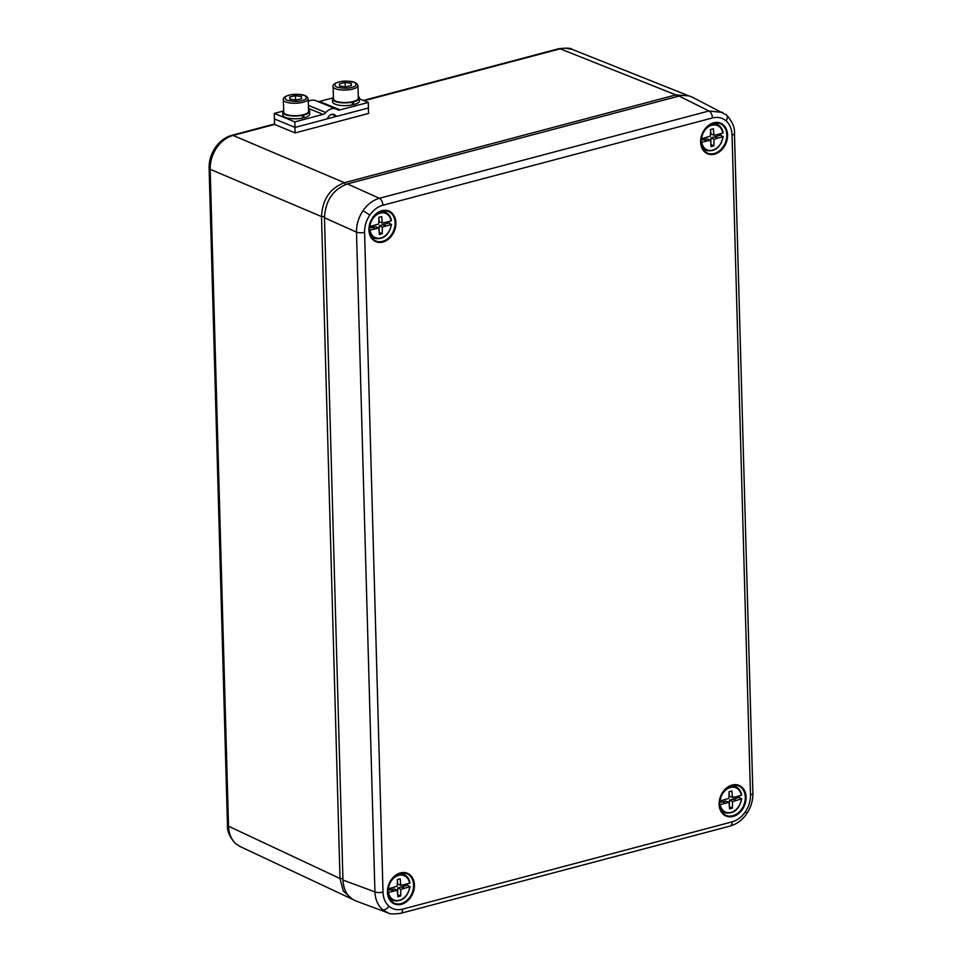 <?xml version="1.0" encoding="UTF-8"?>
<svg xmlns="http://www.w3.org/2000/svg" width="962" height="962" viewBox="0 0 962 962"><rect width="100%" height="100%" fill="white"/><g stroke="black" fill="none" stroke-linecap="round" stroke-linejoin="round"><path stroke-width="1.44" d="M725.985 114.646A5.856 3.632 131.1 0 1 726.466 114.971L692.327 97.198C688.263 95.214 683.838 94.841 679.076 96.056L347.366 183.91C333.056 189.382 325.421 200.673 324.459 217.773L342.953 880.038C343.578 890.571 347.883 897.546 355.868 900.949L387.866 912.83L382.443 909.595C377.777 905.338 375.276 899.446 374.927 891.906L356.493 232.131C356.421 224.555 358.573 217.436 362.914 210.81C367.448 204.317 372.943 200.144 379.413 198.28L708.982 110.991L722.859 112.458M274.459 118.891L274.555 124.459L295.118 132.912L368.566 113.456L368.374 107.997M274.362 118.915L294.925 127.369L295.118 132.912M326.587 118.987L336.904 116.258M352.573 103.956L353.848 104.557L353.198 101.527M351.96 101.816L352.609 104.846A13.456 4.317 177.9 0 1 332.587 101.78L332.491 99.014A13.456 4.317 -2.1 0 0 352.501 102.08M353.739 101.78A13.456 4.317 -2.1 0 0 359.391 98.028L359.487 100.806A13.456 4.317 177.9 0 1 353.848 104.557M359.391 98.028A13.456 4.317 -2.1 0 0 358.297 96.416M333.453 97.33A13.456 4.317 -2.1 0 0 332.491 99.014M368.266 102.429L340.079 109.896A5.856 4.533 -67.6 0 1 337.65 109.764A5.856 4.533 -67.6 0 1 337.193 109.536A11.7 9.055 112.4 0 0 336.279 109.079A11.7 9.055 112.4 0 0 325.817 112.554A5.856 4.533 -67.6 0 1 323.016 114.406L294.829 121.873L295.021 127.417L326.058 119.192A2.922 2.261 112.4 0 0 327.922 117.592A5.856 4.533 -67.6 0 1 334.054 114.49A5.856 4.533 -67.6 0 1 335.497 115.584A2.922 2.261 112.4 0 0 336.219 116.125A2.922 2.261 112.4 0 0 337.434 116.186L368.47 107.96L368.266 102.429L359.415 98.785M336.279 109.079L315.716 100.625A11.7 9.055 112.4 0 0 308.249 101.503M332.888 97.896L319.516 101.443A5.856 4.533 -67.6 0 1 317.941 101.539M283.141 111.075L274.266 113.42L274.459 118.963L295.021 127.417M294.829 121.873L274.266 113.42M308.153 98.785L308.61 111.243A12.434 3.992 177.9 0 1 299.711 115.416A12.434 3.992 177.9 0 1 285.69 114.177A12.434 3.992 177.9 0 1 283.754 112.157L283.297 99.687A12.434 3.992 -2.1 0 0 285.233 101.719A12.434 3.992 -2.1 0 0 302.381 102.393A12.434 3.992 -2.1 0 0 308.153 98.785C306.77 94.733 300.565 93.482 289.526 95.034C285.005 96.296 282.936 97.847 283.297 99.687M301.551 100.637C306.277 99.747 307.407 98.088 304.942 95.671C298.929 94.072 293.891 93.879 289.815 95.07C285.077 95.959 283.946 97.619 286.411 100.036C292.424 101.635 297.462 101.828 301.551 100.637M295.394 95.683L301.407 96.501L301.695 98.665L295.959 100.024L289.947 99.206L289.67 97.042L295.394 95.683L295.55 99.964M301.407 96.501L301.491 98.713M302.826 117.136L304.088 117.737L303.439 114.706M302.2 114.995L302.85 118.025A13.456 4.317 177.9 0 1 282.828 114.959L282.732 112.193A13.456 4.317 -2.1 0 0 302.753 115.248M303.992 114.959A13.456 4.317 -2.1 0 0 309.632 111.207L309.728 113.985A13.456 4.317 177.9 0 1 304.088 117.737M309.632 111.207A13.456 4.317 -2.1 0 0 308.549 109.596M283.694 110.498A13.456 4.317 -2.1 0 0 282.732 112.193M357.912 85.606L358.357 98.076A12.434 3.992 177.9 0 1 349.471 102.237A12.434 3.992 177.9 0 1 335.437 100.998A12.434 3.992 177.9 0 1 333.513 98.978L333.056 86.508A12.434 3.992 -2.1 0 0 334.98 88.54A12.434 3.992 -2.1 0 0 352.128 89.213A12.434 3.992 -2.1 0 0 357.912 85.606C356.529 81.554 350.324 80.303 339.273 81.854C334.764 83.117 332.684 84.668 333.056 86.508M351.298 87.458C356.036 86.568 357.167 84.921 354.689 82.491C348.689 80.892 343.65 80.7 339.562 81.89C334.836 82.78 333.706 84.44 336.171 86.857C342.171 88.456 347.222 88.648 351.298 87.458M345.154 82.504L351.166 83.321L351.443 85.486L345.707 86.845L339.694 86.027L339.418 83.862L345.154 82.504L345.31 86.784M351.166 83.321L351.25 85.534M274.555 124.459L233.093 135.438C226.587 137.289 221.068 141.462 216.546 147.944C212.193 154.593 210.065 161.712 210.173 169.3A5.856 1.936 178.4 0 1 209.115 168.23L227.465 825.119A5.856 1.936 -1.6 0 0 228.523 826.202C228.836 833.729 231.325 839.61 235.991 843.854L240.103 846.524M572.077 49.363L565.091 48.1L560.185 48.809A5.856 3.199 -104.8 0 0 558.886 48.689C566.991 47.872 571.392 48.1 572.089 49.339L687.794 95.442M352.549 899.29L343.266 890.992L340.007 878.522L321.512 216.558C322.426 199.423 330.062 188.131 344.432 182.696L675.877 94.901L688.816 95.899M720.742 133.622A14.31 11.003 -66.6 0 1 720.682 135.101L710.954 137.915L714.032 139.262L713.888 145.863L711.05 146.621L710.545 140.175L701.707 142.28A13.203 10.149 113.4 0 0 712.577 150.132A13.203 10.149 113.4 0 0 722.859 136.676L714.032 139.262M722.859 136.676L720.682 135.101M717.484 134.488L722.763 133.093A13.203 10.149 113.4 0 0 711.88 125.24A13.203 10.149 113.4 0 0 701.611 138.696L710.425 136.111L710.569 129.509L713.419 128.752L713.924 135.185L717.484 134.488M710.557 130.303L710.834 133.85L713.924 135.185M717.58 138.071L714.489 136.736M710.545 140.175L707.455 138.841L703.895 139.55L706.986 140.885M710.954 137.915L710.822 143.735M710.894 144.565L713.888 145.863M703.895 139.55L700.901 140.344M700.901 142.34L701.707 142.28M710.257 124.567A14.069 10.835 -66.6 0 1 717.953 124.856A14.069 10.835 -66.6 0 1 722.991 132.684L722.763 133.093M739.237 795.875A14.31 11.003 -66.6 0 1 739.177 797.354L729.449 800.168L732.539 801.502L732.395 808.116L729.545 808.862L729.04 802.428L720.201 804.533A13.203 10.149 113.4 0 0 731.084 812.385A13.203 10.149 113.4 0 0 741.353 798.929L732.539 801.502M741.353 798.929L739.177 797.354M735.978 796.74L741.257 795.333A13.203 10.149 113.4 0 0 730.386 787.481A13.203 10.149 113.4 0 0 720.105 800.937L728.931 798.364L729.076 791.762L731.914 791.004L732.419 797.438L735.978 796.74M729.04 802.428L725.961 801.093L722.402 801.791L725.48 803.126M729.052 792.544L729.328 796.103L732.419 797.438M736.074 800.324L732.996 798.989M729.449 800.168L729.328 805.988M729.388 806.805L732.395 808.116M722.402 801.791L719.408 802.585M728.751 786.808A14.069 10.835 -66.6 0 1 736.459 787.108A14.069 10.835 -66.6 0 1 741.486 794.937L741.257 795.333M719.396 804.593L720.201 804.533M389.045 221.476A14.31 11.003 -66.6 0 1 388.985 222.956L379.256 225.769L382.347 227.104L382.203 233.718L379.353 234.463L378.848 228.03L370.009 230.134A13.203 10.149 113.4 0 0 380.892 237.987A13.203 10.149 113.4 0 0 391.161 224.531L382.347 227.104M391.161 224.531L388.985 222.956M385.786 222.342L391.065 220.947A13.203 10.149 113.4 0 0 380.194 213.095A13.203 10.149 113.4 0 0 369.913 226.551L378.739 223.966L378.884 217.364L381.722 216.606L382.227 223.04L385.786 222.342M378.848 228.03L375.769 226.695L372.21 227.393L375.288 228.74M378.86 218.158L379.136 221.705L382.227 223.04M385.882 225.926L382.804 224.591M379.256 225.769L379.124 231.589M379.196 232.419L382.203 233.718M372.21 227.393L369.216 228.186M378.559 212.41A14.069 10.835 -66.6 0 1 386.267 212.71A14.069 10.835 -66.6 0 1 391.293 220.538L391.065 220.947M369.204 230.195L370.009 230.134M407.539 883.729A14.31 11.003 -66.6 0 1 407.479 885.196L397.751 888.022L400.841 889.357L400.697 895.959L397.859 896.716L397.354 890.283L388.516 892.387A13.203 10.149 113.4 0 0 399.386 900.24A13.203 10.149 113.4 0 0 409.668 886.784L400.841 889.357M409.668 886.784L407.479 885.196M404.28 884.595L409.559 883.188A13.203 10.149 113.4 0 0 398.689 875.336A13.203 10.149 113.4 0 0 388.407 888.792L397.234 886.218L397.378 879.605L400.216 878.859L400.721 885.293L404.28 884.595M397.354 890.283L394.264 888.948L390.704 889.646L393.795 890.98M397.354 880.398L397.643 883.958L400.721 885.293M404.389 888.179L401.298 886.844M397.751 888.022L397.631 893.842M397.691 894.66L400.697 895.959M390.704 889.646L387.71 890.439M397.065 874.662A14.069 10.835 -66.6 0 1 404.762 874.963A14.069 10.835 -66.6 0 1 409.788 882.791L409.559 883.188M387.698 892.447L388.516 892.387M746.777 813.648C742.423 819.985 736.892 824.121 730.206 826.033L730.206 826.033A5.856 3.199 -104.8 0 0 732.142 821.861C737.337 820.394 741.738 817.063 745.358 811.856A5.856 0.89 -145.9 0 1 746.777 813.648C750.961 807.322 753.005 800.48 752.885 793.133L734.463 133.357C734.944 127.501 732.274 121.368 726.466 114.971L726.466 114.971A5.856 3.632 131.1 0 1 726.057 120.863C722.209 117.641 717.676 116.667 712.481 117.953A5.856 3.199 75.2 0 0 708.982 110.991L679.076 96.056M347.366 183.91L379.413 198.28A5.856 3.199 -104.8 0 1 382.9 205.243C377.705 206.71 373.304 210.053 369.685 215.26C366.185 220.563 364.478 226.25 364.574 232.335L383.008 892.111C383.249 898.147 385.245 902.849 388.985 906.24C392.833 909.475 397.366 910.437 402.573 909.15L732.142 821.861M715.019 122.92A15.392 11.845 -66.6 0 1 715.62 123.605M704.28 149.783A15.392 11.845 -66.6 0 1 703.366 149.807M700.637 142.075A16.643 12.807 -66.6 0 1 720.478 123.124A16.643 12.807 -66.6 0 1 721.235 150.312A16.643 12.807 -66.6 0 1 700.637 142.075M700.781 141.811A16.065 12.362 113.4 0 0 706.733 152.778A16.065 12.362 113.4 0 0 725.132 143.278A16.065 12.362 113.4 0 0 719.48 123.352A16.065 12.362 113.4 0 0 700.781 141.811M383.321 210.774A15.392 11.845 -66.6 0 1 383.922 211.46M372.583 237.638A15.392 11.845 -66.6 0 1 371.669 237.662M368.939 229.93A16.643 12.807 -66.6 0 1 388.78 210.979A16.643 12.807 -66.6 0 1 389.55 238.167A16.643 12.807 -66.6 0 1 368.939 229.93M369.095 229.665A16.065 12.362 113.4 0 0 375.048 240.632A16.065 12.362 113.4 0 0 393.434 231.133A16.065 12.362 113.4 0 0 387.794 211.207A16.065 12.362 113.4 0 0 369.095 229.665M401.815 873.027A15.392 11.845 -66.6 0 1 402.417 873.712M391.077 899.879A15.392 11.845 -66.6 0 1 390.163 899.915M387.445 892.171A16.643 12.807 -66.6 0 1 407.287 873.219A16.643 12.807 -66.6 0 1 408.044 900.42A16.643 12.807 -66.6 0 1 387.445 892.171M387.59 891.906A16.065 12.362 113.4 0 0 393.542 902.885A16.065 12.362 113.4 0 0 411.94 893.373A16.065 12.362 113.4 0 0 406.289 873.46A16.065 12.362 113.4 0 0 387.59 891.906M733.513 785.172A15.392 11.845 -66.6 0 1 734.114 785.858M722.775 812.036A15.392 11.845 -66.6 0 1 721.861 812.06M719.131 804.316A16.643 12.807 -66.6 0 1 738.984 785.365A16.643 12.807 -66.6 0 1 739.742 812.565A16.643 12.807 -66.6 0 1 719.131 804.316M719.287 804.052A16.065 12.362 113.4 0 0 725.24 815.03A16.065 12.362 113.4 0 0 743.638 805.519A16.065 12.362 113.4 0 0 737.986 785.605A16.065 12.362 113.4 0 0 719.287 804.052M734.463 133.357A5.856 1.936 178.4 0 1 732.046 135.005C731.793 128.968 729.797 124.254 726.057 120.863M382.443 909.595A5.856 3.632 -48.9 0 0 388.985 906.24M383.008 892.111A5.856 1.936 178.4 0 1 374.927 891.906L342.953 880.038M362.914 210.81A5.856 0.89 34.1 0 1 369.685 215.26M745.358 811.856C748.857 806.553 750.564 800.853 750.468 794.78L732.046 135.005M712.481 117.953L382.9 205.243M364.574 232.335A5.856 1.936 178.4 0 1 356.493 232.131L324.459 217.773M402.573 909.15A5.856 3.199 75.2 0 1 400.637 913.323L730.206 826.033M752.885 793.133A5.856 1.936 178.4 0 1 750.468 794.78M335.497 115.584L332.263 114.25M325.817 112.554L308.393 105.387M340.079 109.896L319.516 101.443M323.016 114.406L308.501 108.441M345.394 184.536L344.432 182.696L233.093 135.438A5.856 3.199 -104.8 0 0 231.794 135.317C225.108 137.241 219.589 141.366 215.223 147.715A5.856 0.89 34.1 0 1 216.546 147.944M231.794 135.317L274.543 124.002M227.465 825.119C226.984 830.976 229.641 837.108 235.45 843.506A5.856 3.632 -48.9 0 0 235.991 843.854M324.447 216.654L321.512 216.558L210.173 169.3L228.523 826.202L340.007 878.522L342.917 878.619M676.803 96.657L675.877 94.901L560.185 48.809L364.141 100.733M703.054 149.375L706.793 150.637A14.069 10.835 -66.6 0 1 701.31 145.214M721.56 811.615L725.288 812.878A14.069 10.835 -66.6 0 1 719.804 807.467M371.368 237.217L375.096 238.492A14.069 10.835 -66.6 0 1 369.612 233.069M389.863 899.47L393.59 900.733A14.069 10.835 -66.6 0 1 388.107 895.321M706.733 152.778C703.114 150.733 701.166 147.114 700.877 141.907C702.705 128.547 708.91 122.354 719.48 123.352M375.048 240.632C371.428 238.588 369.468 234.956 369.192 229.762C371.007 216.402 377.212 210.209 387.794 211.207M393.542 902.885C389.923 900.829 387.975 897.209 387.686 892.014C389.514 878.643 395.707 872.462 406.289 873.46M725.24 815.03C721.62 812.986 719.66 809.355 719.384 804.16C721.199 790.788 727.404 784.607 737.986 785.605M387.878 912.842C389.297 914.056 393.542 914.213 400.637 913.323M336.219 116.125L331.83 114.322M363.468 100.445L558.886 48.689M235.45 843.506L240.091 846.536L351.575 898.869M215.223 147.715C211.039 154.04 208.994 160.882 209.115 168.23M723.123 132.804C722.498 129.1 720.778 126.455 717.953 124.856L714.477 123.004M706.793 150.637C715.439 151.731 720.923 147.018 723.22 136.46M741.618 795.057C741.005 791.353 739.273 788.696 736.459 787.108L732.984 785.245M725.288 812.878C733.946 813.984 739.417 809.258 741.726 798.713M391.426 220.659C390.812 216.955 389.081 214.31 386.267 212.71L382.792 210.858M375.096 238.492C383.754 239.586 389.225 234.86 391.534 224.314M409.932 882.912C409.307 879.208 407.587 876.55 404.762 874.963L401.286 873.099M393.59 900.733C402.248 901.839 407.732 897.113 410.028 886.567"/></g></svg>
